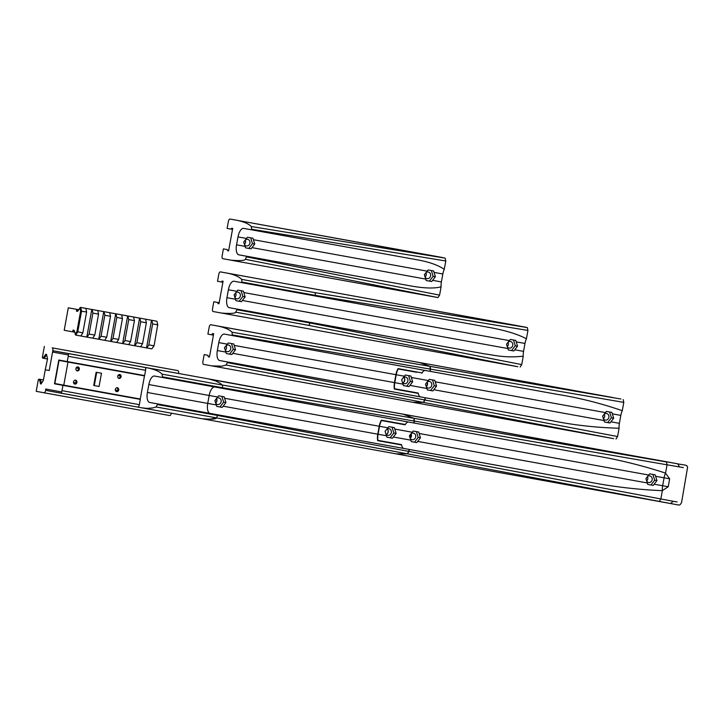 <?xml version="1.0" encoding="UTF-8"?>
<svg xmlns="http://www.w3.org/2000/svg" width="724" height="724" viewBox="0 0 724 724"><rect width="100%" height="100%" fill="white"/><g stroke="black" fill="none" stroke-linecap="round" stroke-linejoin="round"><path stroke-width="1.09" d="M45.54 369.846L49.214 370.525L45.259 369.801L47.549 358.823L46.535 354.389L45.766 354.244L46.698 355.095M45.766 354.244L43.54 357.62L44.137 358.407L46.363 355.041M43.54 357.62L42.372 357.403L42.843 358.172L47.513 359.014M52.164 347.855L177.914 370.616L52.164 347.855A2.688 1.149 100.3 0 1 52.816 350.706L49.214 370.525L52.571 352.027L68.328 354.941A2.688 1.149 100.3 0 1 68.237 356.289L145.596 370.299L144.637 375.584L67.278 361.575L68.237 356.289M42.372 357.403L44.363 346.416M178.566 373.475L178.566 373.466A2.688 1.149 -79.7 0 0 177.914 370.616M138.809 366.281L131.487 364.95L138.809 366.281M74.518 354.651L79.305 355.511L74.518 354.651M71.984 354.181L52.816 350.706M131.487 364.95L76.762 355.041M135.071 362.851L123.741 360.796L135.071 362.851M75.558 352.072L64.237 350.027L75.558 352.072M649.681 458.781A2.688 2.425 -79.5 0 1 650.27 458.808L669.392 462.274A2.688 2.425 -79.5 0 1 669.401 462.274L650.27 458.808M674.687 463.269L663.365 461.215L674.687 463.269M669.392 462.274L677.764 463.822A2.688 2.425 100.5 0 0 677.764 463.822A2.688 2.425 -79.5 0 1 677.764 463.822L395.114 412.707L665.057 461.559M647.446 476.636A3.358 3.032 -79.5 0 1 646.641 480.98A3.358 3.032 100.5 0 0 647.446 476.636M668.225 486.754L662.351 490.619A9.403 4.018 100.3 0 1 662.65 485.741L664.089 477.813A9.403 4.018 100.3 0 1 665.528 473.152L669.664 478.826L668.225 486.754L662.65 485.741L664.089 477.813A9.403 4.018 100.3 0 1 665.546 473.098C641.048 465.125 616.377 459.134 591.544 455.143L414.074 423.042L414.427 421.087L667.057 464.808L666.433 461.957L413.974 418.318L403.178 414.2L211.815 379.693M222.675 388.408L414.074 423.042L413.974 418.318L403.178 414.2L666.433 461.957M670.587 503.542L395.974 453.839L407.512 453.867L670.587 503.542L673.22 501.298L408.915 451.432L409.277 449.468L586.739 481.569C611.472 486.537 636.677 489.578 662.351 490.673A9.403 4.018 100.3 0 1 662.65 485.741L654.152 484.202L653.265 485.406L647.745 484.401L645.908 478.618L648.695 475.025L649.663 473.84L655.184 474.835L656.939 480.618L654.152 484.202M667.039 464.799L679.465 466.944L677.791 463.903M397.919 368.905L398.218 368.959A9.403 4.018 -79.7 0 0 396.209 374.733L394.77 382.661A9.403 4.018 -79.7 0 0 394.616 388.779L394.318 388.725M402.797 382.915A3.358 3.032 100.5 0 0 403.838 377.285M416.581 371.946L397.928 368.887M416.653 372.272L398.218 368.959M421.811 373.231A9.403 4.018 100.3 0 1 425.422 370.48M209.462 356.995L208.295 356.778L209.462 356.986L213.68 333.773L212.521 333.556L211.689 334.823L207.906 334.117L209.173 327.185A2.688 1.149 100.3 0 1 210.775 324.75L218.847 326.243C225.282 327.719 229.689 329.71 232.051 332.226L232.314 335.565L556.883 394.281M556.747 394.254C578.974 397.802 600.82 403.286 622.278 410.689A9.403 4.018 100.3 0 0 620.83 415.386L612.332 413.857L613.681 418.191L609.997 422.988L604.477 421.974M609.997 422.988L604.486 421.983L602.639 416.191L606.404 411.413L611.925 412.418L612.332 413.857M434.798 380.353L436.554 386.127L432.871 390.924L427.35 389.919L425.513 384.136L428.309 380.543L429.278 379.358L434.798 380.353M410.897 376.028L412.653 381.801L410.399 381.385L406.68 386.173L408.979 386.598L403.458 385.602L401.621 379.81L404.408 376.218L405.377 375.032L410.897 376.028M408.608 375.611L410.399 381.385M406.68 386.173L403.458 385.593M412.653 381.801L408.979 386.598M402.463 382.516A3.358 3.032 100.5 0 0 407.865 380.942A3.358 3.032 100.5 0 0 403.386 377.53M402.055 379.249A3.358 3.032 100.5 0 0 401.838 380.498M232.431 334.941L430.572 369.168L430.174 371.358L430.101 366.38L419.866 362.624L411.802 361.131L612.821 397.521L210.775 324.75A2.688 1.149 100.3 0 1 210.784 324.75L612.821 397.521M208.295 356.778L207.96 355.303L204.186 354.597L202.928 361.538A2.688 1.149 100.3 0 0 203.58 364.389L412.662 402.263L423.549 402.426L613.681 438.654L412.662 402.263L423.549 402.426L425.368 397.793L420.635 396.915A9.403 4.018 100.3 0 1 418.21 393.051L394.616 388.779M604.25 414.119A3.358 3.032 -79.5 0 1 603.409 418.662M427.124 382.055A3.358 3.032 -79.5 0 1 426.282 386.607M620.884 399.014L430.101 366.38L419.866 362.624L218.847 326.243M232.051 332.226L430.101 366.38L430.572 369.168L623.789 402.381L623.165 399.53M623.789 402.381L622.278 410.689M615.997 438.979L617.581 436.545L619.092 428.237A9.403 4.018 100.3 0 1 619.391 423.323L620.83 415.386M613.681 418.191L611.418 417.775L607.698 422.563M609.626 412.001L611.418 417.775M603.49 418.906A3.358 3.032 100.5 0 0 608.884 417.323A3.358 3.032 100.5 0 0 606.513 413.476A3.358 3.032 100.5 0 0 606.504 413.467A3.358 3.032 100.5 0 0 604.413 413.92M603.083 415.63A3.358 3.032 100.5 0 0 602.857 416.879M432.871 390.924L427.35 389.928M436.554 386.127L434.291 385.711L430.572 390.498M432.5 379.937L434.291 385.711M426.355 386.842A3.358 3.032 100.5 0 0 431.757 385.259A3.358 3.032 100.5 0 0 427.287 381.856M425.956 383.566A3.358 3.032 100.5 0 0 425.73 384.824M619.092 428.237C595.942 427.603 573.562 425.088 551.941 420.68L420.635 396.915A9.403 4.018 100.3 0 1 418.273 393.404L394.381 389.078A9.403 4.018 100.3 0 1 394.471 382.607L395.91 374.679A9.403 4.018 100.3 0 1 398.1 368.597L421.992 372.923A9.403 4.018 100.3 0 1 425.431 370.489M211.643 365.882L221.77 366.172L226.087 365.014L423.549 402.426L424.97 399.992L617.581 436.545M403.757 377.322A3.358 3.032 -79.5 0 1 402.734 382.851M394.372 389.06L418.273 393.404M424.97 399.992L425.368 397.793L227.517 361.991L227.399 362.615L424.97 399.992M233.771 343.963L235.526 349.746L231.852 354.534L226.331 353.538L224.494 347.746L227.282 344.153L228.25 342.968L233.771 343.963M232.314 335.565L224.413 334.099A9.403 4.018 -79.7 0 0 224.404 334.099A9.403 4.018 -79.7 0 0 218.784 342.615L217.345 350.552A9.403 4.018 -79.7 0 0 219.616 360.525L227.517 361.991M226.331 353.529L229.553 354.117L233.273 349.33L231.472 343.556M233.273 349.33L235.526 349.746M229.553 354.117L231.852 354.534M225.336 350.461A3.358 3.032 100.5 0 0 230.739 348.877A3.358 3.032 100.5 0 0 226.259 345.466M224.929 347.185A3.358 3.032 100.5 0 0 224.702 348.434M427.051 382.154A3.358 3.032 -79.5 0 1 426.246 386.489M226.105 345.674A3.358 3.032 -79.5 0 1 225.264 350.217M226.087 365.014L227.399 362.615M211.689 334.823L213.435 335.131M204.186 354.597L207.96 355.303M154.094 345.674L157.714 324.832L154.094 345.674L151.877 348.859L128.582 344.642L130.61 341.565L134.42 320.623L133.596 317.012L127.659 315.936L122.637 343.565L116.636 342.479M157.85 325.004L156.9 321.23L157.714 324.832L152.637 323.918L148.836 344.868L153.913 345.782L151.877 348.859M78.663 309.727L76.762 309.383L76.445 311.121L77.604 311.338L80.427 307.392L156.9 321.23L151.823 320.316L152.637 323.918M76.762 309.383L68.291 307.818L64.21 330.28L72.681 331.845L72.997 330.108L74.31 331.031M127.922 315.99L128.745 319.592L124.935 340.542L122.908 343.619L128.582 344.642M118.664 339.402L112.989 338.38L116.799 317.429L122.474 318.46L118.664 339.402L116.627 342.479L75.712 335.076L77.74 331.999L81.55 311.048L80.735 307.447L127.659 315.936M75.052 334.271L75.712 335.076L74.147 330.325L72.997 330.108M148.836 344.868L146.8 347.945M133.596 317.012L151.823 320.316M76.445 311.121L77.16 310.569M68.291 307.818L78.681 309.7M72.681 331.845L74.572 332.189M79.893 307.981L80.617 311.166L76.916 331.565L75.115 334.28M79.83 307.962L80.427 307.392M80.617 311.166L86.627 311.972L85.812 308.361M76.916 331.565L82.817 332.922L86.627 311.972M82.817 332.922L80.789 335.99M92.084 309.501L92.898 313.103L89.097 334.054L87.061 337.131M91.812 309.447L86.79 337.076M92.898 313.103L98.573 314.135L94.772 335.076L92.735 338.153M98.573 314.135L97.758 310.524M103.758 311.61L98.745 339.239M94.772 335.076L89.097 334.054M112.989 338.38L110.953 341.457M116.799 317.429L115.976 313.827M115.713 313.773L110.691 341.402M139.877 318.153L140.691 321.755L136.881 342.705L134.854 345.782M139.605 318.098L134.583 345.728M104.03 311.664L104.844 315.266L101.043 336.217L106.718 337.239L104.681 340.316M106.718 337.239L110.528 316.298L109.704 312.687M122.474 318.46L121.65 314.849M101.043 336.217L99.007 339.294M104.844 315.266L110.528 316.298M124.935 340.542L130.61 341.565M134.42 320.623L128.745 319.592M140.691 321.755L146.366 322.777L145.551 319.175M136.881 342.705L142.565 343.728L140.528 346.805M146.366 322.777L142.565 343.728M151.551 320.261L146.529 347.891M59.051 360.398L54.843 383.521L63.784 385.177L67.993 362.054L59.051 360.398L144.456 375.892L67.993 362.054M105.252 368.778L98.962 367.638L105.252 368.778M119.27 374.48A2.018 1.819 -79.5 0 1 118.564 378.29M144.456 375.892L140.257 399.014L63.784 385.177M116.872 387.693A2.018 1.819 -79.5 0 1 116.166 391.503M77.495 366.914A2.018 1.819 -79.5 0 1 76.789 370.724M75.088 380.136A2.018 1.819 -79.5 0 1 74.382 383.937M94.292 385.584L93.731 385.476L96.129 372.263L101.478 373.231L96.699 372.362L94.292 385.584L99.07 386.444L101.478 373.231M96.129 372.263L96.699 372.362M77.269 370.896L77.269 370.896A2.018 1.819 -79.5 0 1 78.002 366.932A2.018 1.819 -79.5 0 1 77.269 370.896M119.053 378.462A2.018 1.819 -79.5 0 1 119.044 378.453A2.018 1.819 -79.5 0 1 119.777 374.498A2.018 1.819 -79.5 0 1 119.053 378.462M74.871 384.109A2.018 1.819 -79.5 0 1 75.595 380.145A2.018 1.819 -79.5 0 1 74.871 384.109M116.645 391.675A2.018 1.819 -79.5 0 1 116.645 391.666A2.018 1.819 -79.5 0 1 117.378 387.711A2.018 1.819 -79.5 0 1 116.645 391.675M246.748 256.287L411.422 286.061C424.716 288.369 434.608 288.614 441.097 286.794A9.403 4.018 100.3 0 1 441.396 281.917L442.844 273.989A9.403 4.018 100.3 0 1 444.274 269.319C437.721 264.912 428.373 261.681 416.219 259.626L243.626 228.386A9.403 4.018 -79.7 0 0 243.617 228.386A9.403 4.018 -79.7 0 0 237.997 236.911L236.549 244.839A9.403 4.018 -79.7 0 0 238.82 254.821L246.748 256.287L245.327 259.292L437.966 297.573L439.586 295.139L246.631 256.893M245.545 247.825L243.698 242.033L247.463 237.255L252.984 238.259L254.739 244.033L251.056 248.83L245.545 247.825L251.056 248.83M426.192 280.532L424.354 274.731L428.119 269.952L433.631 270.957L435.396 276.731L431.712 281.527L426.192 280.532M431.712 281.527L426.192 280.514M435.396 276.731L433.133 276.315L429.413 281.102M431.341 270.541L433.133 276.315M425.196 277.446A3.358 3.032 100.5 0 0 430.599 275.871A3.358 3.032 100.5 0 0 428.228 272.016A3.358 3.032 100.5 0 0 428.219 272.016A3.358 3.032 100.5 0 0 426.128 272.459M424.789 274.17A3.358 3.032 100.5 0 0 424.572 275.428M254.739 244.033L252.486 243.617L248.766 248.404M250.685 237.843L252.486 243.617M244.549 244.748A3.358 3.032 100.5 0 0 249.952 243.164A3.358 3.032 100.5 0 0 245.472 239.762M244.142 241.472A3.358 3.032 100.5 0 0 243.916 242.73M425.088 277.093A3.358 3.032 100.5 0 0 425.893 272.758M244.441 244.395A3.358 3.032 100.5 0 0 245.237 240.06M238.051 220.53C244.504 222.015 248.911 224.015 251.273 226.531L251.662 229.246L445.794 260.975L445.142 258.124L229.988 219.037A2.688 1.149 -79.7 0 0 228.377 221.472L227.119 228.413L232.504 229.399M231.092 229.146L231.725 228.187L232.694 228.368L228.594 250.929L227.626 250.748L227.372 249.626L223.399 248.893L222.141 255.825A2.688 1.149 -79.7 0 0 222.784 258.676L230.847 260.169C240.006 260.912 244.83 260.622 245.327 259.292M251.662 229.246L251.545 229.852M229.988 219.037L434.834 256.115L229.988 219.037M223.399 248.893L227.372 249.626M227.626 250.748L228.594 250.92M442.898 257.608L434.834 256.115M445.794 260.975L444.274 269.319M441.097 286.794L439.586 295.139M230.847 260.169L437.966 297.573M445.142 258.124L251.282 226.531M217.752 415.486L408.915 451.432L407.512 453.867L216.44 417.884C216.214 419.169 211.408 419.449 202.032 418.734L395.974 453.839L407.512 453.867L409.277 449.468L403.947 448.491A9.403 4.018 100.3 0 1 401.521 444.627L377.928 440.355A9.403 4.018 100.3 0 1 378.082 434.237L379.521 426.309A9.403 4.018 100.3 0 1 381.53 420.535L405.123 424.807L381.53 420.535M405.123 424.807A9.403 4.018 100.3 0 1 408.472 422.029A9.403 4.018 100.3 0 0 405.304 424.499L381.412 420.173A9.403 4.018 100.3 0 0 379.222 426.255L377.783 434.183L223.137 406.191L222.241 407.395L216.729 406.39L214.883 400.598L218.648 395.82L224.168 396.824L225.924 402.598L223.137 406.191M418.707 432.038L420.463 437.812L416.78 442.608L411.259 441.595L409.422 435.812L413.187 431.033L418.707 432.038M394.363 427.631L396.118 433.404L393.856 432.988L390.136 437.776L392.435 438.201L386.924 437.196L385.077 431.404L388.842 426.626L394.363 427.631M392.064 427.214L393.856 432.988M390.136 437.776L386.915 437.187M396.118 433.404L392.435 438.201M385.928 434.119A3.358 3.032 100.5 0 0 391.331 432.545A3.358 3.032 100.5 0 0 388.951 428.689A3.358 3.032 100.5 0 0 388.942 428.689A3.358 3.032 100.5 0 0 386.851 429.133M385.521 430.843A3.358 3.032 100.5 0 0 385.295 432.092M386.263 434.509A3.358 3.032 100.5 0 0 387.304 428.889M653.265 485.406L647.745 484.41M656.939 480.618L654.686 480.202L650.966 484.98M652.894 474.419L654.686 480.202M646.749 481.333A3.358 3.032 100.5 0 0 652.152 479.75A3.358 3.032 100.5 0 0 647.672 476.338M646.342 478.057A3.358 3.032 100.5 0 0 646.125 479.306M416.78 442.608L411.268 441.604M420.463 437.812L418.201 437.396L414.481 442.183M416.409 431.622L418.201 437.396M410.273 438.527A3.358 3.032 100.5 0 0 415.676 436.943A3.358 3.032 100.5 0 0 411.196 433.54M409.865 435.251A3.358 3.032 100.5 0 0 409.639 436.5M410.191 438.292A3.358 3.032 100.5 0 0 411.033 433.739M656.949 501.08L659.265 501.406L660.849 498.972L662.351 490.673M667.057 464.808L665.546 473.098M387.222 428.925A3.358 3.032 -79.5 0 1 386.2 434.454M377.684 440.626L401.585 444.979L377.693 440.654A9.403 4.018 100.3 0 1 377.783 434.183M217.779 415.476L157.443 404.553L156.131 406.96L152.664 407.956L147.117 408.381L141.696 407.82L202.032 418.734L209.788 419.277L216.467 417.875L217.897 414.843L210.005 413.386L403.947 448.491A9.403 4.018 100.3 0 1 401.585 444.979M147.397 392.48A9.403 4.018 -79.7 0 0 149.669 402.463L210.005 413.386A9.403 4.018 100.3 0 1 207.734 403.404L147.397 392.48L148.845 384.553A9.403 4.018 100.3 0 1 154.465 376.037L222.702 388.417L222.431 385.068L220.422 383.476L215.707 380.96L209.236 379.095L403.178 414.2L176.185 373.041A2.688 2.425 100.5 0 0 176.185 373.041A2.688 2.425 100.5 0 0 176.176 373.032L54.01 350.923A1.339 1.213 100.5 0 0 52.571 352.027M222.793 387.765L414.427 421.087L413.974 418.318L222.413 385.05L220.268 383.376M148.845 384.553L209.182 395.476A9.403 4.018 100.3 0 1 214.476 386.924A9.403 4.018 100.3 0 0 209.182 395.476L207.734 403.404L209.182 395.476L217.68 397.014M215.652 403.078A3.358 3.032 100.5 0 0 216.503 398.526M215.734 403.313A3.358 3.032 100.5 0 0 217.535 404.481A3.358 3.032 100.5 0 0 217.544 404.49A3.358 3.032 100.5 0 0 218.757 397.883A3.358 3.032 100.5 0 0 216.657 398.327M215.327 400.037A3.358 3.032 100.5 0 0 215.1 401.295M221.87 396.408L223.662 402.182L219.942 406.969L216.72 406.381M225.924 402.598L223.662 402.182M222.241 407.395L219.942 406.969M410.599 434.3A3.358 3.032 -79.5 0 1 409.983 437.613M145.596 370.299A2.688 1.149 100.3 0 0 144.954 367.448L148.9 368.172C155.334 369.647 159.723 371.638 162.095 374.145L162.475 376.86L222.811 387.783M148.9 368.172L180.068 373.756A2.688 2.425 -79.5 0 1 180.077 373.756M107.948 360.733L99.134 359.131L107.948 360.733M216.422 398.625A3.358 3.032 -79.5 0 1 215.616 402.96M586.739 481.569L210.005 413.386A9.403 4.018 100.3 0 1 207.734 403.404L216.232 404.942M61.992 390.652L62.952 385.367L140.32 399.367L139.352 404.653L61.992 390.652A2.688 1.149 100.3 0 1 61.603 391.937L61.576 393.295L137.75 407.087L46.798 390.562L45.703 388.996A2.688 1.149 100.3 0 1 44.001 392.779L169.751 415.54A2.688 1.149 -79.7 0 0 169.751 415.549A2.688 1.149 -79.7 0 0 171.344 413.187M139.352 404.653A2.688 1.149 100.3 0 1 137.75 407.087L141.696 407.82M62.952 385.367L54.49 383.792L58.807 360.009L67.278 361.575M169.751 415.549L36.2 391.34L38.318 379.693L39.603 379.928L40.508 383.883L41.042 383.982L43.304 380.543L45.259 369.801M144.954 367.448L68.78 353.656L68.328 354.941M100.69 392.173L95.025 391.15L100.69 392.173M140.32 399.367L54.49 383.792M157.443 404.553L157.551 403.92L149.669 402.463M162.357 377.494L162.475 376.86M39.033 379.141L43.422 379.937L39.033 379.141L38.318 379.693M39.603 379.928L40.444 379.403L41.44 383.367L40.508 383.883M217.897 414.843L157.551 403.92M241.083 290.695L242.875 296.469L239.155 301.256L235.934 300.677L234.096 294.894L237.861 290.116L243.373 291.111L245.137 296.885L241.454 301.682L235.934 300.686M234.938 297.609A3.358 3.032 100.5 0 0 240.341 296.016A3.358 3.032 100.5 0 0 235.87 292.614M234.531 294.333A3.358 3.032 100.5 0 0 234.314 295.582M315.085 295.953L315.257 295.347L527.941 330.434L527.307 327.583L314.813 292.623A2.688 1.213 99.8 0 1 315.257 295.347L315.085 295.953L234.024 281.247A9.403 4.018 -79.7 0 0 234.015 281.247A9.403 4.018 -79.7 0 0 228.386 289.763L226.947 297.691A9.403 4.018 -79.7 0 0 229.218 307.673L237.137 309.139L235.716 312.153L308.533 325.329A2.688 1.213 100.7 0 0 309.89 322.94L310.008 322.325L237.137 309.139M507.859 348.534L506.51 344.199L510.266 339.42L515.787 340.416L517.542 346.199L513.868 350.986L508.348 349.991L507.859 348.534L242.341 300.478M245.137 296.885L242.875 296.469M239.155 301.256L241.454 301.682M310.008 322.325L483.641 353.719C496.926 355.538 504.619 358.054 523.253 356.217A9.403 4.018 100.3 0 1 523.552 351.375L524.99 343.447A9.403 4.018 100.3 0 1 526.42 338.805C517.941 334.189 505.298 330.361 488.492 327.302L315.148 295.962M234.829 297.247A3.358 3.032 100.5 0 0 235.635 292.912M507.243 346.561A3.358 3.032 100.5 0 0 508.049 342.217M308.542 325.329L517.85 366.715L213.182 311.537A2.688 1.149 100.3 0 1 212.53 308.686L213.797 301.745L219.182 302.723L217.77 302.478L218.024 303.6L218.983 303.781L223.083 281.22L222.123 281.048L221.49 281.998L217.517 281.265L218.775 274.324A2.688 1.149 100.3 0 1 220.386 271.889L525.054 327.076L220.386 271.898A2.688 1.149 100.3 0 1 220.386 271.898L516.99 325.583M526.42 338.805L527.941 330.434M242.051 282.098L315.193 295.338A2.688 1.149 100.3 0 0 314.813 292.623L241.671 279.383L241.943 282.713M520.131 367.041L521.723 364.597L309.836 322.922A2.688 1.149 100.3 0 1 308.524 325.329M521.723 364.597L523.253 356.217M525.054 327.076L527.307 327.583M241.671 279.383C239.083 276.785 234.676 274.785 228.449 273.382M213.797 301.745L217.77 302.478M221.245 313.03C230.404 313.764 235.228 313.474 235.716 312.153M218.024 303.6L218.983 303.772M221.49 281.998L222.902 282.251M513.868 350.986L508.348 349.982M517.542 346.199L515.289 345.782L511.569 350.561M513.497 339.999L515.289 345.782M507.352 346.914A3.358 3.032 100.5 0 0 512.755 345.33A3.358 3.032 100.5 0 0 508.275 341.927M506.945 343.638A3.358 3.032 100.5 0 0 506.728 344.886M136.266 365.81L178.566 373.466M670.569 503.542C681.32 505.415 679.067 505.786 681.537 502.764L687.637 466.944C686.117 466.202 689.42 465.577 681.456 464.5A2.688 2.425 100.5 0 0 681.447 464.5L677.764 463.903M677.112 501.931L673.22 501.298M679.465 466.944L683.356 467.577M655.591 476.274L669.664 478.826M605.436 412.608L435.205 381.792M411.304 377.466L428.309 380.543M396.209 374.733L404.408 376.218M394.77 382.661L402.969 384.145M409.865 385.394L426.861 388.471M603.988 420.535L433.767 389.72M619.391 423.323L610.893 421.784M551.941 420.68L219.616 360.525M395.91 374.679L234.178 345.402M227.282 344.153L218.784 342.615M394.471 382.607L232.739 353.33M225.843 352.081L217.345 350.552M115.197 390.019L117.596 390.462M76.074 367.928L78.454 368.362M117.858 375.484L120.229 375.928M73.423 382.453L75.821 382.896M441.396 281.917L432.599 280.324M411.422 286.061L238.82 254.821M245.056 246.377L236.549 244.839M425.703 279.075L251.952 247.626M442.844 273.989L434.047 272.396M427.142 271.147L253.391 239.698M246.495 238.449L237.997 236.911M387.874 427.821L379.521 426.309M419.115 433.477L648.695 475.025M412.218 432.228L394.77 429.07M386.426 435.748L378.082 434.237M647.256 482.953L417.676 441.405M410.77 440.156L393.331 436.997M224.576 398.263L379.222 426.255M176.176 373.032L180.068 373.756M68.78 353.656L54.01 350.923M61.603 391.937L45.703 388.996M222.431 385.068L162.095 374.145M156.131 406.96L216.467 417.875M236.884 291.301L228.386 289.763M235.445 299.229L226.947 297.691M509.298 340.606L243.789 292.55M524.99 343.447L516.194 341.855M309.944 322.316L309.836 322.922L237.029 309.745M483.641 353.719L229.218 307.673M523.552 351.375L514.755 349.783M46.798 390.562L61.576 393.295"/></g></svg>
